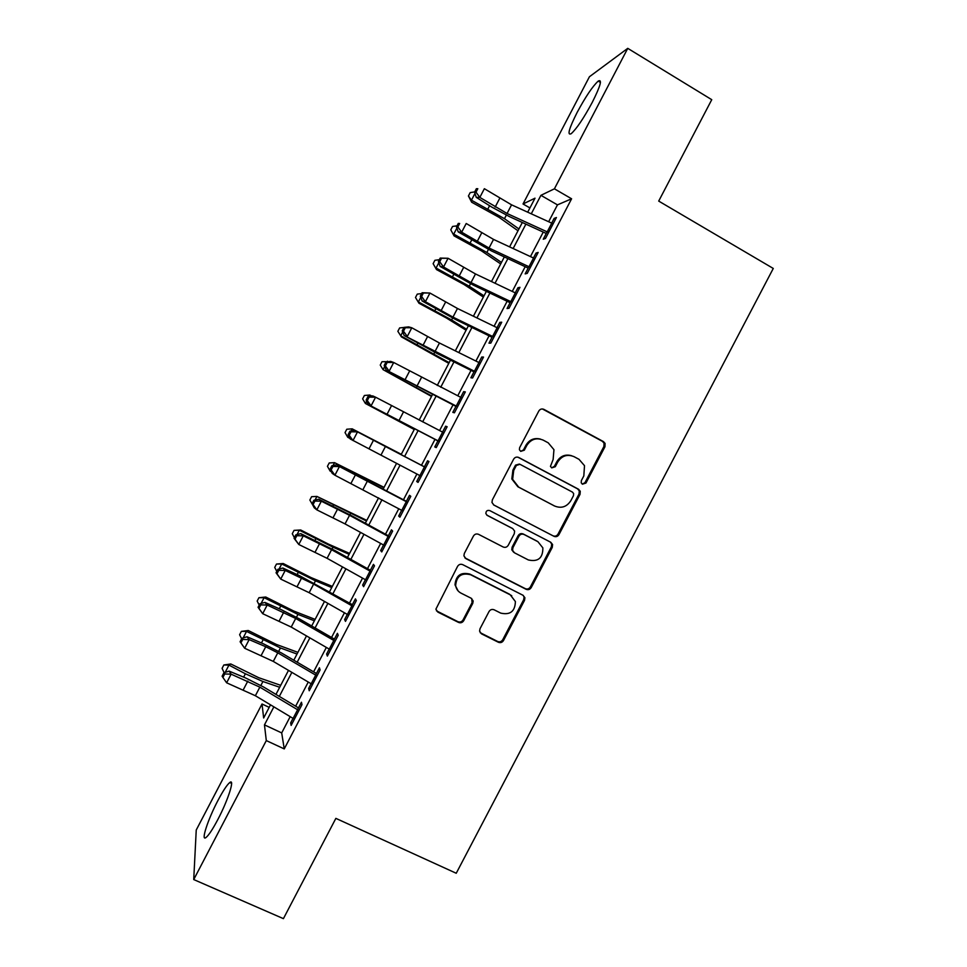 <?xml version="1.0" encoding="UTF-8"?>
<svg xmlns="http://www.w3.org/2000/svg" width="967" height="967" viewBox="0 0 967 967"><rect width="100%" height="100%" fill="white"/><g stroke="black" fill="none" stroke-linecap="round" stroke-linejoin="round"><path stroke-width="1.45" d="M582.412 484.201L585.954 483.041L604.943 446.79L605.088 443.43L603.456 441.605L543.95 409.392C541.81 408.497 540.094 409.053 538.8 411.035L519.617 447.709L519.4 449.715L520.705 451.371L524.319 450.199L526.797 445.461C530.943 439.127 536.431 437.35 543.249 440.154L548.241 442.838L553.958 449.691L553.124 459.518L550.465 466.348L551.722 467.871L555.3 466.71L557.766 461.996C561.887 455.687 567.327 453.91 574.084 456.69L579.028 459.337L584.503 465.671L583.826 475.897L581.36 480.599L581.203 482.787L582.412 484.201M582.243 484.104L584.962 482.678L603.892 446.524L604.049 443.176L602.417 441.351L542.402 408.956M520.693 451.359L523.473 449.933L525.951 445.207L526.797 445.461M551.625 467.823L554.381 466.384L556.847 461.682L557.766 461.996M217.938 800.495C223.063 790.813 226.991 784.817 229.747 782.545C235.15 777.927 228.188 799.951 217.829 819.545C212.667 829.299 208.739 835.283 206.019 837.495C200.532 841.955 207.965 819.315 217.938 800.495M577.13 112.45C585.579 96.724 592.614 86.268 598.222 81.083C602.465 78.883 600.483 85.966 592.275 102.345C583.669 118.3 576.634 128.756 571.183 133.7C567 135.731 568.983 128.647 577.13 112.45M479.995 628.792L479.584 631.161L481.554 633.881L498.404 642.269C500.519 643.067 502.224 642.487 503.505 640.517L524.537 600.35L524.9 597.727L523.002 595.273L462.746 564.655C460.594 563.821 458.866 564.39 457.56 566.384L435.887 609.186L437.918 612.135L458.551 622.422C460.703 623.231 462.419 622.651 463.713 620.669L472.766 603.372L473.165 600.99L471.195 598.247L460.993 593.122C457.971 591.49 456.194 588.963 455.65 585.531C456.533 576.066 461.513 572.476 470.615 574.736L510.298 594.862L515.399 601.571C515.073 611.386 510.189 615.23 500.737 613.114L494.149 609.802C492.022 608.992 490.305 609.573 489.024 611.543L479.995 628.792M529.916 207.929L523.026 203.977L589.435 76.744L627.752 48.35L711.748 99.686L658.708 201.088L773.274 268.451L456.243 873.261L335.863 818.372L283.416 918.65L193.726 879.559L196.241 830.012L262.021 704L263.653 717.973L270.506 704.834M627.752 48.35L554.405 188.819L540.928 195.334L531.282 213.804M290.185 716.668L281.699 732.913L284.25 748.905L571.594 198.791L554.405 188.819M284.25 748.905L266.3 740.589L193.726 879.559M553.873 536.298C555.989 537.132 557.681 536.576 558.962 534.606L580.019 494.379L580.26 491.272L578.52 489.229L518.783 457.512C516.644 456.642 514.915 457.198 513.622 459.18L492.348 499.879L491.973 502.477L493.907 505.076L552.967 535.791C555.07 536.625 556.762 536.069 558.032 534.11L579.04 493.992L579.281 490.885L577.553 488.843L517.889 457.173M552.266 547.395L531.221 587.585C529.94 589.544 528.236 590.124 526.121 589.302L465.901 558.624L463.906 555.844L464.317 553.462L473.419 536.069C474.712 534.074 476.441 533.506 478.592 534.352L503.118 546.971C505.257 547.805 506.974 547.237 508.255 545.267L514.263 533.784L514.625 531.088L512.715 528.623L487.223 515.399L485.857 513.562C485.978 510.963 487.271 509.972 489.749 510.576L550.755 542.269L552.58 544.53L552.266 547.395L551.359 546.851L530.375 586.945L531.221 587.585M547.129 231.814L543.261 239.224L545.473 238.462L556.412 217.515L554.127 218.409L551.686 223.099M528.913 266.699L525.154 273.891L527.245 273.371L538.172 252.423L536.02 253.088L533.47 257.971M510.709 301.547L507.059 308.533L509.017 308.255L519.944 287.32L517.913 287.755L515.254 292.844M492.505 336.383L488.976 343.164L490.813 343.116L501.728 322.204L499.818 322.386L497.062 327.68M474.326 371.207L470.893 377.783L472.609 377.964L483.524 357.065L481.735 357.016L478.87 362.504M456.146 406.007L452.822 412.365L454.417 412.8L465.332 391.901L463.664 391.623L460.691 397.316M437.978 440.795L434.775 446.947L436.238 447.612L447.141 426.725L445.606 426.205L442.523 432.092M419.823 475.559L416.717 481.506L418.058 482.4L428.961 461.525L427.547 460.775L424.368 466.868M401.68 510.298L398.682 516.04L399.903 517.176L410.794 496.313L409.5 495.322L406.213 501.619M383.548 545.025L380.66 550.561L381.747 551.927L392.638 531.076L391.466 529.843L388.081 536.347M365.417 579.729L362.637 585.059L363.604 586.667L374.495 565.828L373.443 564.365L369.95 571.062M347.298 614.42L344.627 619.545L345.473 621.382L356.352 600.555L355.433 598.851L351.831 605.753M329.191 649.087L326.628 654.006L327.354 656.085L338.22 635.259L337.423 633.325L333.724 640.42M311.096 683.742L308.642 688.444L309.235 690.764L320.101 669.95L319.436 667.786L315.617 675.075M571.594 198.791L557.463 204.871L548.664 221.721M543.249 232.092L530.46 256.581M525.178 266.699L512.268 291.418M507.119 301.269L494.089 326.242M489.072 335.827L475.909 361.042M471.038 370.373L457.742 395.817M453.003 404.895L439.586 430.581M434.981 439.405L421.479 465.272M416.91 474.011L403.469 499.746M398.779 508.739L385.482 534.195M380.647 543.442L367.496 568.632M362.54 578.121L349.522 603.057M344.433 612.788L331.548 637.458M326.338 647.431L313.598 671.835M308.255 682.061L295.648 706.2M293.013 718.372L290.656 722.881L291.14 725.419L301.994 704.629L301.45 702.223L297.534 709.718M269.189 707.373L262.021 704M527.704 212.172L535.005 198.187L523.026 203.977M275.958 694.415L288.492 670.385M293.811 660.207L306.491 635.923M311.676 625.987L324.489 601.438M329.554 591.744L342.511 566.928M347.443 557.488L360.534 532.406M365.333 523.207L378.568 497.86M383.234 488.915L396.603 463.302M401.148 454.599L414.589 428.852M419.17 420.077L432.527 394.5M437.241 385.47L450.465 360.135M455.312 350.852L468.415 325.758M473.395 316.209L486.365 291.357M491.49 281.554L504.339 256.932M509.597 246.875L522.313 222.507M273.866 706.865L264.462 724.875L266.3 740.589M525.891 224.139L513.151 248.531M507.893 258.6L495.031 283.234M489.906 293.049L476.924 317.925M471.932 327.475L458.829 352.592M453.97 361.888L440.734 387.235M436.02 396.277L422.664 421.866M418.07 430.653L404.617 456.424M400.072 465.127L386.691 490.765M382.013 499.721L368.765 525.081M363.967 534.292L350.864 559.385M345.932 568.838L332.962 593.678M327.898 603.372L315.073 627.946M309.875 637.882L297.183 662.19M291.865 672.379L279.318 696.421M557.463 204.871L540.928 195.334M281.699 732.913L264.462 724.875M554.127 218.409L555.517 219.219M536.02 253.088L537.41 253.886M517.913 287.755L519.315 288.541M499.818 322.386L501.232 323.171M481.735 357.016L483.149 357.778M463.664 391.623L465.079 392.372M445.606 426.205L447.02 426.955M416.717 481.506L418.143 482.243M398.682 516.04L400.108 516.765M380.66 550.561L382.086 551.275M362.637 585.059L364.075 585.772M344.627 619.545L346.065 620.246M326.628 654.006L328.067 654.695M308.642 688.444L310.081 689.133M290.656 722.881L292.107 723.558M571.461 455.675C565.236 454.031 560.364 456.037 556.847 461.682M540.408 439.078C534.207 437.592 529.396 439.634 525.951 445.207M493.496 504.822L552.967 535.791M573.455 495.696L573.636 493.545L572.404 492.082L519.944 464.293L516.342 465.453L513.719 470.458L512.631 479.318L518.687 487.126L554.587 506.007C561.343 508.715 566.771 506.926 570.868 500.64L573.455 495.696M519.352 464.063L515.52 465.139L516.342 465.453M554.623 506.031L517.865 486.752L511.821 478.967L512.921 470.119L515.52 465.139M464.861 557.838L525.299 588.649C527.402 589.471 529.094 588.891 530.375 586.945M512.353 528.405L486.739 515.073M528.357 559.953C538.111 562.081 542.946 558.068 542.862 547.89L537.918 541.689L524.054 534.497C521.926 533.663 520.222 534.231 518.941 536.202L512.933 547.673L512.57 550.32L514.468 552.81L528.357 559.953M513.67 552.254L511.773 549.776L512.135 547.129L518.119 535.694C519.4 533.724 521.104 533.155 523.232 533.989L537.06 541.157M551.359 546.851L551.673 543.998L550.356 542.064M511.748 595.769L510.298 594.862M458.104 590.897L455.01 584.878C455.88 575.45 460.848 571.86 469.926 574.12L509.5 594.197M436.443 610.818L457.899 621.672C460.038 622.482 461.755 621.902 463.048 619.932L472.077 602.671L471.751 598.597M480.176 632.672L497.642 641.472C499.758 642.269 501.462 641.689 502.731 639.731L523.703 599.673L524.066 597.05L523.195 595.37M517.998 230.762L499.02 217.309L471.654 202.212L468.427 195.987L470.204 192.602L474.712 191.889M474.966 193.424L471.437 200.193L504.472 218.699L518.928 228.974M468.427 195.987L471.437 200.193L471.654 202.212M548.579 232.503L507.059 213.477L479.825 197.401L476.235 197.328L491.502 206.926L509.222 216.499L546.258 233.47M553.136 223.776L511.567 204.835L484.358 188.698L479.825 197.401L475.994 192.191L477.807 188.71L476.368 188.71L474.567 192.179L475.994 192.191M476.368 188.71L477.807 188.71M474.567 192.179L476.235 197.328M500.688 263.931L481.493 250.9L454.079 235.9L450.779 229.844L452.544 226.459L457.028 225.807M456.883 228.091L453.741 234.123L486.848 252.472L501.474 262.42M450.779 229.844L454.079 235.9M483.379 297.074L463.967 284.479L436.504 269.575L433.131 263.677L434.896 260.292L439.344 259.7M438.813 262.734L436.057 268.028L469.225 286.22L484.032 295.842M433.131 263.677L436.504 269.575M466.082 330.206L446.452 318.034L418.953 303.239L415.496 297.498L417.26 294.113L421.672 293.581M420.754 297.365L418.385 301.922L451.625 319.956L466.59 329.251M415.496 297.498L418.953 303.239M448.797 363.326L401.402 336.879L397.86 331.306L399.625 327.922L404.013 327.45M402.707 331.971L400.713 335.791L449.159 362.637M397.86 331.306L401.402 336.879M530.363 267.388L489.024 248.035L461.67 232.189L458.201 231.911L491.296 250.84L528.175 268.101M534.92 258.673L493.533 239.405L466.215 223.498L461.67 232.189L457.85 226.967L459.663 223.498L458.273 223.401L456.472 226.87L457.85 226.967M458.273 223.401L459.663 223.498M456.472 226.87L458.201 231.911M512.147 302.26L470.989 282.594L443.539 266.965L440.178 266.469L473.395 285.156L510.105 302.695M516.704 293.545L475.498 273.951L448.072 258.274L443.539 266.965L439.719 261.731L441.532 258.262L440.19 258.08L438.389 261.549L439.719 261.731M440.19 258.08L448.072 258.274L441.532 258.262M438.389 261.549L440.178 266.469M493.956 337.096L452.967 317.116L425.407 301.716L422.156 301.003L455.493 319.461L492.046 337.278M498.501 328.393L457.476 308.485L429.94 293.037L425.407 301.716L421.6 296.47L423.413 293.001L422.12 292.735L420.307 296.204L421.6 296.47M422.12 292.735L429.94 293.037L423.413 293.001M420.307 296.204L422.156 301.003M475.764 371.932L404.158 335.513L437.592 353.741L473.987 371.848M480.309 363.229L439.453 343.007L411.809 327.777L407.288 336.456L403.493 331.197L405.306 327.728L404.049 327.378L402.248 330.835L403.493 331.197M404.049 327.378L408.654 326.894L411.809 327.777L405.306 327.728M402.248 330.835L404.158 335.513M431.524 396.422L383.053 369.648L431.741 396.011M384.661 366.566L383.053 369.648L380.249 365.079L382.001 361.706L388.432 361.682M387.477 361.187L387.126 361.851M457.584 406.744L386.159 370.023L455.953 406.394M462.129 398.041L393.702 362.492L389.181 371.171L385.386 365.913L387.199 362.444L385.99 361.996L384.189 365.453L385.386 365.913M385.99 361.996L390.656 361.392L393.702 362.492L387.199 362.444M384.189 365.453L386.159 370.023M414.251 429.505L365.405 403.481L414.323 429.36M366.638 401.136L365.405 403.481L362.637 398.851L364.39 395.479L369.817 395.019L371.739 396.023M369.817 395.019L369.092 396.422M439.405 441.532L368.173 404.496L437.918 440.916M443.95 432.829L375.595 397.195L371.074 405.874L367.303 400.592L369.104 397.123L367.943 396.603L366.142 400.06L367.303 400.592M367.943 396.603L372.67 395.878L375.595 397.195L369.104 397.123M366.142 400.06L368.173 404.496M401.305 454.297L352.181 428.84L401.269 454.369M348.616 435.682L347.769 437.302L345.038 432.6L346.79 429.227L352.181 428.84L351.069 430.98M347.769 437.302L349.945 438.426M421.249 476.308L350.199 438.958L348.108 434.642L349.22 435.271L351.021 431.802L349.909 431.185L348.108 434.642M425.782 467.605L357.512 431.886L352.991 440.553L349.22 435.271M351.021 431.802L357.512 431.886L354.696 430.351L424.392 466.807M354.696 430.351L349.909 431.185M384.044 487.356L334.546 462.649L383.875 487.694M330.605 470.216L330.146 471.098L327.438 466.336L329.203 462.963L334.546 462.649L333.059 465.514M330.146 471.098L331.379 471.739M403.094 511.06L334.908 475.22L332.237 473.407L330.073 469.2L331.137 469.914L332.95 466.457L331.886 465.743L330.073 469.2M407.639 502.369L339.429 466.553L334.908 475.22L331.137 469.914M332.95 466.457L339.429 466.553L336.721 464.801L406.382 501.305M336.721 464.801L331.886 465.743M366.807 520.391L316.922 496.434L366.481 520.995M312.595 504.738L309.863 500.048L311.616 496.675L316.922 496.434L315.049 500.036M384.951 545.787L345.05 523.909L316.838 509.863L314.275 507.832L312.063 503.747L313.078 504.544L314.879 501.087L313.864 500.29L312.063 503.747M389.483 537.108L349.534 515.302L321.346 501.196L316.838 509.863L313.078 504.544M314.879 501.087L321.346 501.196L318.759 499.226L352.737 516.33L388.371 535.778M318.759 499.226L313.864 500.29M349.57 553.402L328.466 544.119L300.689 529.989L299.311 530.206L333.023 547.213L349.111 554.284M294.379 537.652L292.288 533.736L294.041 530.375L300.689 529.989M294.041 530.375L299.311 530.206L297.05 534.533M366.819 580.502L327.088 558.31L298.779 544.481L294.053 538.281L295.02 539.163L296.833 535.706L295.854 534.824L294.053 538.281M371.352 571.823L331.572 549.715L303.287 535.827L298.779 544.481L295.02 539.163M296.833 535.706L303.287 535.827L300.822 533.639L334.896 550.513L370.373 570.24M300.822 533.639L295.854 534.824M332.334 586.401L311.023 577.553L283.198 563.507L281.711 563.954L315.484 580.816L331.741 587.561M276.792 571.388L274.725 567.424L276.477 564.051L283.198 563.507M276.477 564.051L281.711 563.954L279.076 569.019M348.7 615.205L309.15 592.698L280.72 579.088L276.054 572.778L276.985 573.757L278.786 570.3L277.855 569.333L276.054 572.778M353.233 606.527L313.634 584.104L285.229 570.445L280.72 579.088L276.985 573.757M278.786 570.3L285.229 570.445L282.872 568.04L299.19 575.522L352.387 604.677M282.872 568.04L277.855 569.333M315.121 619.388L293.593 610.963L265.732 597.014L264.112 597.691L297.957 614.396L314.372 620.814M259.204 605.1L257.162 601.075L258.926 597.715L265.732 597.014M258.926 597.715L264.112 597.691L261.09 603.481M330.593 649.884L291.212 627.063L262.686 613.682L258.068 607.276L258.951 608.328L260.752 604.883L259.869 603.819L258.068 607.276M335.114 641.218L295.697 618.469L267.194 605.028L262.686 613.682L258.951 608.328M260.752 604.883L267.194 605.028L264.946 602.417L281.349 609.706L299.25 618.807L334.413 639.102M264.946 602.417L259.869 603.819M297.909 652.362L276.163 644.348L248.253 630.508L246.537 631.403L280.442 647.963L297.026 654.055M241.629 638.8L239.623 634.727L241.375 631.366L248.253 630.508M241.375 631.366L246.537 631.403L243.128 637.93M280.708 685.313L258.757 677.722L230.799 663.978L228.949 665.103L245.388 673.769L262.927 681.517L279.681 687.271M224.151 672.681L222.084 668.354L223.836 664.994L230.799 663.978M223.836 664.994L228.949 665.103L225.178 672.355M312.486 684.539L273.286 661.404L244.651 648.253L240.094 641.75L240.928 642.886L242.729 639.441L241.883 638.293L240.094 641.75M317.007 675.885L277.771 652.822L265.744 646.73L249.16 639.61L244.651 648.253L240.928 642.886M242.729 639.441L249.16 639.61L247.02 636.769L263.532 643.865L281.433 652.943L316.439 673.503M247.02 636.769L241.883 638.293M294.391 719.182L255.373 695.732L226.629 682.799L231.125 674.168L224.707 673.975L223.921 672.754L222.12 676.199L222.906 677.432L224.707 673.975M298.912 710.527L259.845 687.15L231.125 674.168L229.119 671.11L245.715 678.012L263.64 687.041L298.489 707.892M229.119 671.11L223.921 672.754M222.906 677.432L226.629 682.799M584.962 482.678L585.954 483.041M523.473 449.933L524.319 450.199M554.381 466.384L555.3 466.71M543.055 409.222L543.95 409.392M602.417 441.351L603.456 441.605M603.892 446.524L604.943 446.79M517.961 457.21L518.783 457.512M577.553 488.843L578.52 489.229M579.04 493.992L580.019 494.379M558.032 534.11L558.962 534.606M512.921 470.119L513.719 470.458M517.865 486.752L518.687 487.126M553.68 505.584L554.587 506.007M525.299 588.649L526.121 589.302M465.224 558.056L465.901 558.624M511.918 528.127L512.715 528.623M523.232 533.989L524.054 534.497M518.119 535.694L518.941 536.202M512.135 547.129L512.933 547.673M469.926 574.12L470.615 574.736M472.077 602.671L472.766 603.372M463.048 619.932L463.713 620.669M457.899 621.672L458.551 622.422M437.314 611.422L437.918 612.135M523.703 599.673L524.537 600.35M502.731 639.731L503.505 640.517M497.642 641.472L498.404 642.269M480.841 633.095L481.554 633.881M489.58 205.717L487.984 208.787M506.333 215.133L504.472 218.699M507.059 213.477L511.567 204.835M495.164 207.047L499.685 198.392M547.213 231.862L551.77 223.135M471.63 240.118L470.276 242.717M488.42 249.45L486.848 252.472M453.692 274.507L452.592 276.622M470.518 283.754L469.225 286.22M435.766 308.872L434.908 310.516M452.629 318.034L451.625 319.956M417.841 343.212L417.224 344.397M434.739 352.302L434.026 353.68M489.024 248.035L493.533 239.405M477.118 241.641L481.626 232.999M528.997 266.735L533.542 258.02M470.989 282.594L475.498 273.951M459.071 276.211L463.58 267.569M510.794 301.595L515.338 292.88M452.967 317.116L457.476 308.485M441.049 310.77L445.557 302.139M492.59 336.431L497.147 327.716M434.957 351.625L439.453 343.007M423.026 345.316L427.523 336.673M474.41 371.243L478.955 362.54M399.939 377.541L399.564 378.254M416.874 386.546L416.439 387.38M416.958 386.123L421.455 377.505M405.016 379.826L409.512 371.207M456.231 406.055L460.775 397.352M398.96 420.597L403.457 411.978M387.005 414.335L391.514 405.705M438.063 440.831L442.608 432.14M380.986 455.058L385.47 446.44M369.019 448.809L373.516 440.19M419.908 475.595L424.453 466.904M368.113 479.97L367.762 480.635M363.012 489.495L367.496 480.877M351.033 483.282L355.53 474.664M401.764 510.346L406.297 501.655M333.397 505.076L332.853 506.116M350.562 513.598L349.933 514.819M345.05 523.909L349.534 515.302M333.059 517.72L337.556 509.113M383.621 545.074L388.154 536.383M315.774 538.849L314.988 540.36M333.023 547.213L332.104 548.978M327.088 558.31L331.572 549.715M315.097 552.157L319.593 543.551M365.502 579.777L370.035 571.098M298.162 572.609L297.135 574.579M315.484 580.816L314.287 583.125M309.15 592.698L313.634 584.104M297.147 586.558L301.631 577.964M347.383 614.468L351.915 605.789M280.563 606.345L279.294 608.787M297.957 614.396L296.47 617.248M291.212 627.063L295.697 618.469M279.197 620.959L283.682 612.353M329.276 649.135L333.796 640.468M262.976 640.069L261.453 642.97M280.442 647.963L278.677 651.347M245.388 673.769L243.624 677.142M262.927 681.517L260.885 685.446M273.286 661.404L277.771 652.822M261.259 655.324L265.744 646.73M311.181 683.79L315.701 675.123M255.373 695.732L259.845 687.15M243.346 689.676L247.818 681.094M293.086 718.421L297.606 709.766M229.747 782.545L231.596 783.379M598.222 81.083L600.447 82.425M604.049 443.176L605.088 443.43M579.281 490.885L580.26 491.272M511.821 478.967L512.631 479.318M511.773 549.776L512.57 550.32M551.673 543.998L552.58 544.53M455.01 584.878L455.65 585.531M472.476 600.302L473.165 600.99M524.066 597.05L524.9 597.727"/></g></svg>
